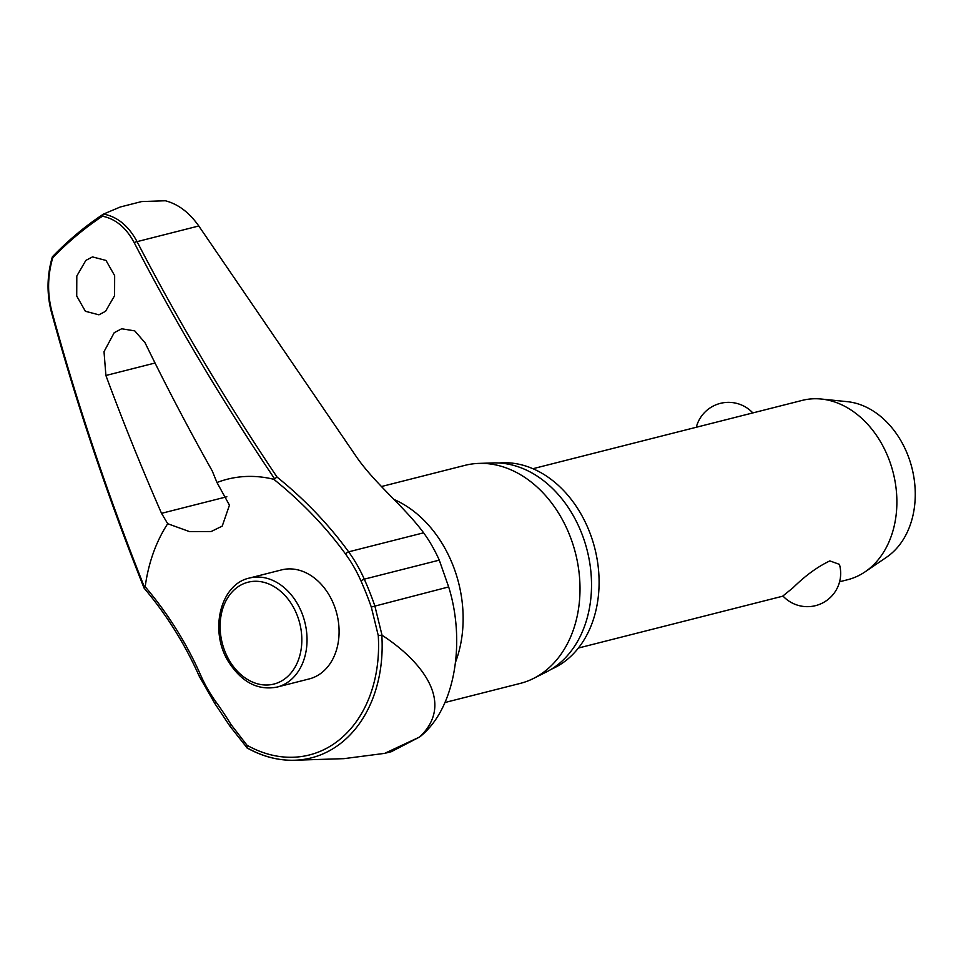 <?xml version="1.0" encoding="UTF-8"?>
<svg xmlns="http://www.w3.org/2000/svg" width="961" height="961" viewBox="0 0 961 961"><rect width="100%" height="100%" fill="white"/><g stroke="black" fill="none" stroke-linecap="round" stroke-linejoin="round"><path stroke-width="1.44" d="M277.056 477.088L273.765 479.299A232.346 133.399 -138.8 0 1 345.636 554.149A2.222 0.673 -36 0 1 346.032 553.56A2.222 0.673 -36 0 1 348.627 551.842A234.316 134.528 41.2 0 0 277.056 477.088A1799.845 1033.327 -138.8 0 1 137.075 241.643C128.57 225.859 117.374 216.669 103.488 214.087L102.443 216.201C115.656 218.868 126.275 227.757 134.324 242.881A1802.055 1034.601 41.2 0 0 274.774 479.071L273.765 479.299A157.472 119.909 75.8 0 0 216.97 482.518L229.451 505.162L222.231 526.099L211.156 531.529L189.425 531.577L167.707 523.709L161.532 513.33A1805.383 1121.775 -125.6 0 1 105.902 375.487L104.016 351.678L114.215 332.686L121.687 328.77L134.744 330.872L145.051 342.753A1805.383 1072.128 45.9 0 0 212.237 470.95L216.97 482.518M230.916 724.39A2.222 0.865 148.7 0 0 230.196 725.038A2.222 0.865 148.7 0 0 229.835 726.048L247.073 747.838L247.013 745.243L230.916 724.39A232.346 133.495 41.3 0 0 215.961 701.914A120.077 91.439 75.8 0 1 200.729 675.283A232.346 147.033 59.5 0 0 145.195 586.775L144.703 587.808A1802.055 1140.323 -120.5 0 1 51.954 311.736C47.245 293.862 47.509 275.867 52.735 257.752A458.721 349.299 75.8 0 1 76.712 235.433A458.721 349.299 75.8 0 1 102.443 216.201M499.023 462.998A107.139 81.577 75.8 0 1 591.267 536.598A107.139 81.577 75.8 0 1 567.663 659.138A107.139 81.577 75.8 0 1 551.338 669.216M381.421 486.542L464.848 465.376A112.473 85.649 75.8 0 1 478.926 463.394A112.473 85.649 75.8 0 1 572.624 543.373A112.473 85.649 75.8 0 1 547.001 669.553A112.473 85.649 75.8 0 1 533.499 678.454A112.473 85.649 75.8 0 1 520.165 683.427L444.931 702.515M533.499 678.454L546.304 672.027A109.362 83.271 -104.2 0 0 559.434 663.378A109.362 83.271 -104.2 0 0 584.348 540.695A109.362 83.271 -104.2 0 0 493.257 462.938L478.926 463.394M167.707 523.709A157.472 119.909 75.8 0 0 145.195 586.775L144.703 587.808M105.542 311.316L98.911 314.812L85.373 311.268L76.724 296.048L76.808 276.023L85.853 260.395L92.484 256.899L106.01 260.443L114.659 275.663L114.587 295.688L105.542 311.316M247.073 747.838A133.279 101.494 -104.2 0 0 294.559 760.235A133.279 101.494 -104.2 0 0 343.053 741.46A133.279 101.494 -104.2 0 0 381.817 635.197L382.034 635.245C421.002 660.459 455.862 702.683 419.621 737.003L384.688 753.364L391.319 751.682L419.621 737.003C456.223 708.317 465.352 640.134 448.667 586.931L439.273 560.143A123.32 93.902 -104.2 0 0 423.609 532.814C404.076 506.375 374.213 483.047 355.942 456.103L198.783 225.979L137.075 241.643A2.222 1.021 152.6 0 0 134.324 242.881M103.488 214.087L120.269 206.999L141.627 201.57L165.34 200.765C178.097 204.044 189.245 212.453 198.783 225.979M249.464 578.041L281.513 569.909A56.243 42.825 75.8 0 1 333.803 604.541A56.243 42.825 75.8 0 1 322.596 672.003A56.243 42.825 75.8 0 1 309.178 678.934L277.128 687.067A56.243 42.825 -104.2 0 0 290.546 680.136A56.243 42.825 -104.2 0 0 297.526 603.94A56.243 42.825 -104.2 0 0 249.464 578.041C220.429 584.084 209.174 630.344 228.105 661.12C241.403 682.13 257.74 690.779 277.128 687.067M76.784 233.991A460.355 350.549 -104.2 0 0 52.663 256.515L52.735 257.752M839.602 581.765L847.674 579.711A92.496 70.429 -104.2 0 0 865.08 571.843A92.496 70.429 -104.2 0 0 869.753 568.311A92.496 70.429 -104.2 0 0 892.228 469.148A92.496 70.429 -104.2 0 0 821.235 399.031A92.496 70.429 -104.2 0 0 802.183 400.401L739.634 416.269M782.915 595.964L793.029 587.772C805.15 575.783 817.427 566.822 829.86 560.9L839.433 564.371A33.299 33.299 0 0 1 782.915 595.964M865.08 571.843L886.643 557.176A83.247 63.39 -104.2 0 0 890.835 553.992A83.247 63.39 -104.2 0 0 911.076 464.752A83.247 63.39 -104.2 0 0 847.182 401.65L821.235 399.031M52.495 256.623L76.904 233.871L103.259 214.207M381.817 635.197L378.262 635.533A129.987 98.971 75.8 0 1 340.434 738.925A129.987 98.971 75.8 0 1 247.013 745.243M345.636 554.149A120.077 91.439 75.8 0 1 360.892 580.756A232.346 146.985 -120.6 0 1 371.294 607.04L378.262 635.533M382.034 635.245L374.778 605.67A234.316 148.222 59.4 0 0 364.291 579.159A123.32 93.902 -104.2 0 0 348.627 551.842L423.609 532.814M384.688 753.364L343.99 758.649L294.559 760.235C278.282 760.692 262.317 756.523 246.689 747.742M371.294 607.04L448.667 586.931M360.892 580.756L364.291 579.159L439.273 560.143M200.729 675.283L199.251 676.268L214.844 703.524L229.835 726.048A2.222 0.865 148.7 0 0 229.859 726.084M215.961 701.914A2.222 0.661 144.1 0 0 215.252 702.575A2.222 0.661 144.1 0 0 214.844 703.524M393.902 499.42A112.473 85.649 75.8 0 1 455.694 661.721M226.856 496.765L161.532 513.33M103.115 214.303A460.355 350.549 -104.2 0 0 77.048 233.763M235.517 588.697A52.543 40.002 -104.2 0 0 228.994 659.871A52.543 40.002 -104.2 0 0 286.426 677.589A52.543 40.002 -104.2 0 0 292.949 606.415A52.543 40.002 -104.2 0 0 235.517 588.697M52.387 256.803C46.921 275.387 46.621 293.91 51.462 312.361A2.222 0.673 -15.3 0 1 51.954 311.736M105.902 375.487L155.045 363.018M51.462 312.361C76.688 404.557 107.56 496.489 144.102 588.144C166.589 614.716 184.968 644.086 199.251 676.268M783.047 596.108L578.402 648.038M752.835 412.918A33.299 33.299 0 0 0 696.281 427.273M739.97 416.185L532.911 468.716"/></g></svg>
